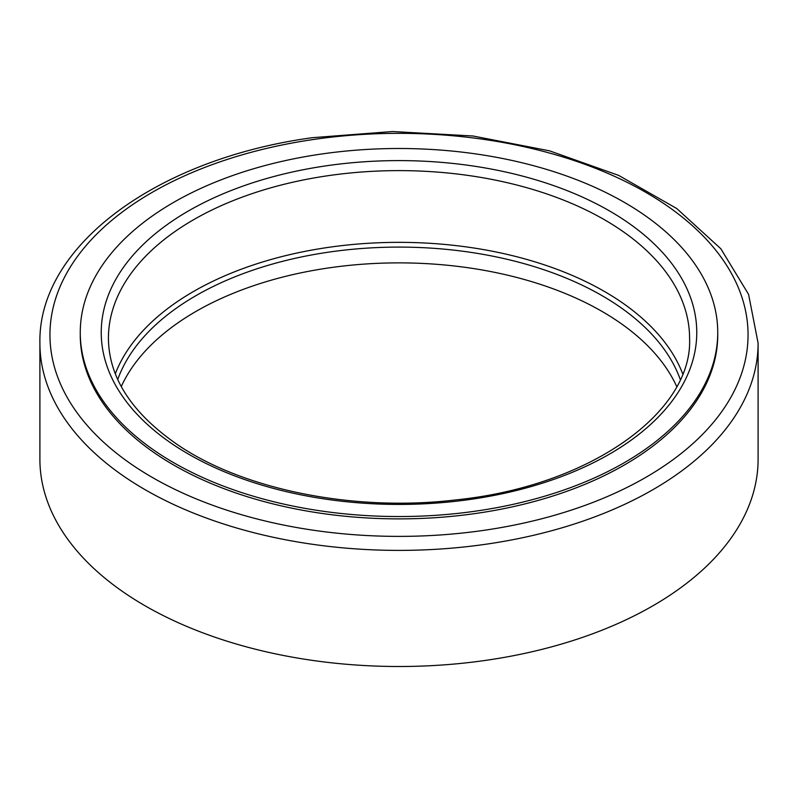 <?xml version="1.0" encoding="UTF-8"?>
<svg xmlns="http://www.w3.org/2000/svg" width="798" height="798" viewBox="0 0 798 798"><rect width="100%" height="100%" fill="white"/><g stroke="black" fill="none" stroke-linecap="round" stroke-linejoin="round"><path stroke-width="1.2" d="M39.9 343.07L39.9 459.179A359.1 207.32 0 0 0 486.65 660.235A359.1 207.32 0 0 0 758.1 459.179L758.1 343.07A359.1 207.32 180 0 1 486.65 544.126A359.1 207.32 180 0 1 39.9 343.07C37.975 245.495 157.595 158.732 312.357 137.695L392.476 131.53L472.925 135.989L549.632 150.862L618.719 175.42L676.754 208.537L720.833 248.757L748.574 294.352L758.1 343.07M682.699 373.803A290.582 167.77 0 0 0 342.292 245.575A290.582 167.77 0 0 0 115.301 373.803M680.265 379.509A287.14 165.775 0 0 0 342.96 250.283A287.14 165.775 0 0 0 117.735 379.509M121.276 386.551A287.14 165.775 180 0 1 342.96 266.063A287.14 165.775 180 0 1 676.724 386.551M717.741 332.517L717.741 334.861A318.741 184.019 180 0 1 461.204 515.348A318.741 184.019 180 0 1 80.259 334.861L80.259 332.517A318.741 184.019 0 0 0 461.204 513.004A318.741 184.019 0 0 0 717.741 332.517A318.741 184.019 0 0 0 336.796 152.039A318.741 184.019 0 0 0 80.259 332.517M313.804 139.441A349.045 201.515 0 0 0 60.508 384.047A349.045 201.515 0 0 0 484.196 530.291A349.045 201.515 0 0 0 737.492 285.674A349.045 201.515 0 0 0 313.804 139.441M457.114 501.124A297.764 171.909 180 0 1 106.962 366.073A297.764 171.909 180 0 1 340.886 163.909A297.764 171.909 180 0 1 691.038 298.971A297.764 171.909 180 0 1 457.114 501.124M342.292 173.844A290.582 167.77 0 0 0 108.418 338.382C108.847 377.773 131.919 413.244 177.655 444.785C243.889 489.972 354.93 512.116 456.296 499.857C590.181 486.132 692.844 412.157 689.582 338.382A290.582 167.77 0 0 0 342.292 173.844"/></g></svg>
